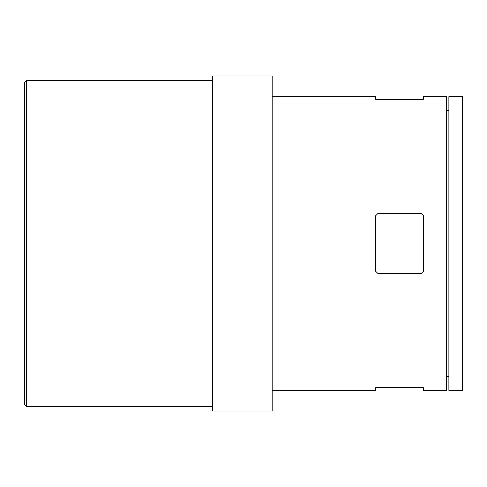 <?xml version="1.0" encoding="UTF-8"?>
<svg xmlns="http://www.w3.org/2000/svg" width="487" height="487" viewBox="0 0 487 487"><rect width="100%" height="100%" fill="white"/><g stroke="black" fill="none" stroke-linecap="round" stroke-linejoin="round"><path stroke-width="0.73" d="M423.641 271.04L421.346 273.335L377.742 273.335L375.447 271.04L375.447 215.96L377.742 213.665L421.346 213.665L423.641 215.96L423.641 271.04M24.35 91.404L24.35 395.596M462.65 96.633L462.65 390.367L448.88 390.367L448.88 96.633L462.65 96.633M423.641 99.238L421.346 99.695L423.641 99.238L423.641 96.633L446.585 96.633L446.585 390.367L423.641 390.367L423.641 387.762L421.346 387.305L423.641 387.762M272.184 75.984L272.184 411.016L212.521 411.016L212.521 75.984L272.184 75.984M421.346 99.695L377.742 99.695L375.447 99.238L375.447 96.633L272.184 96.633M421.346 387.305L377.742 387.305L375.447 387.762L375.447 390.367L272.184 390.367M24.35 82.912L24.35 404.088L26.645 406.383L26.645 80.617L24.35 82.912M448.88 110.403L446.585 110.403M448.88 376.597L446.585 376.597M212.521 80.617L26.645 80.617M212.521 406.383L26.645 406.383"/></g></svg>
